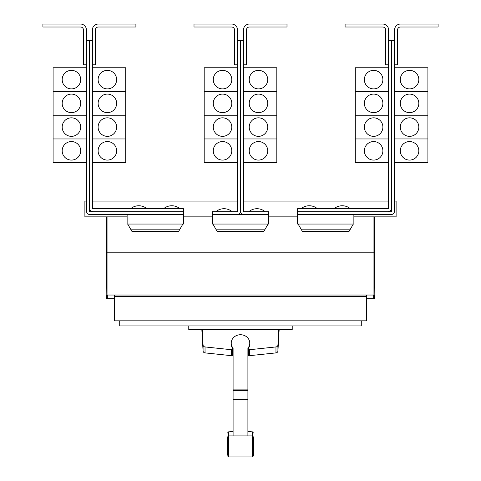 <?xml version="1.0" encoding="UTF-8"?>
<svg xmlns="http://www.w3.org/2000/svg" width="481" height="481" viewBox="0 0 481 481"><rect width="100%" height="100%" fill="white"/><g stroke="black" fill="none" stroke-linecap="round" stroke-linejoin="round"><path stroke-width="0.72" d="M227.531 450.697L227.531 451.797M253.469 451.797L253.469 450.697M253.469 437.896L253.469 455.844L253.469 437.013L252.465 435.906L252.465 431.86L253.469 432.966M227.531 454.96L227.531 437.013L227.531 454.96M247.907 349.098A9.265 8.393 180 0 0 249.765 344.059L249.765 343.121A9.265 8.393 180 0 0 240.5 334.728A9.265 8.393 180 0 0 231.235 343.121A9.265 8.393 180 0 0 233.093 348.16L233.093 435.539M247.907 435.539L247.907 348.16A9.265 8.393 180 0 0 249.765 343.121M231.235 343.121L231.235 344.059A9.265 8.393 180 0 0 233.093 349.098M201.84 329.641L203.072 350.998A2.225 2.014 0 0 0 205.038 352.892L231.403 355.663A9.41 8.532 0 0 0 232.485 355.718L233.093 355.718M233.093 349.765L232.485 349.765A9.41 8.532 180 0 1 231.403 349.711L205.038 346.939A2.225 2.014 180 0 1 203.072 345.045L202.182 329.641M247.907 355.718L248.515 355.718A9.41 8.532 0 0 0 249.597 355.663L275.962 352.892A2.225 2.014 0 0 0 277.928 350.998L279.16 329.641M278.818 329.641L277.928 345.045A2.225 2.014 180 0 1 275.962 346.939L249.597 349.711A9.41 8.532 180 0 1 248.515 349.765L247.907 349.765M292.226 325.938L292.226 329.641L188.774 329.641L188.774 325.938M388.63 29.978L388.63 40.35L391.594 40.35L391.594 207.966A3.704 3.704 0 0 1 387.884 211.676L297.559 211.676L297.559 208.712L387.884 208.712A0.74 0.74 0 0 0 388.63 207.966L388.63 29.978A5.928 5.928 0 0 0 382.702 24.05L345.093 24.05L345.093 27.014L382.702 27.014A2.964 2.964 0 0 1 385.666 29.978L385.666 64.803L388.63 64.803M364.357 150.818A9.265 9.265 0 0 1 373.623 141.558A9.265 9.265 0 0 1 382.888 150.818A9.265 9.265 0 0 1 373.623 160.083A9.265 9.265 0 0 1 364.357 150.818M388.63 115.23L355.285 115.23L355.285 162.674L388.63 162.674M364.357 127.086A9.265 9.265 0 0 1 373.623 117.827A9.265 9.265 0 0 1 382.888 127.086A9.265 9.265 0 0 1 373.623 136.351A9.265 9.265 0 0 1 364.357 127.086M364.357 103.355A9.265 9.265 0 0 1 373.623 94.096A9.265 9.265 0 0 1 382.888 103.355A9.265 9.265 0 0 1 373.623 112.62A9.265 9.265 0 0 1 364.357 103.355M388.63 91.498L355.285 91.498L355.285 115.212L388.63 115.212M364.357 79.624A9.265 9.265 0 0 1 373.623 70.364A9.265 9.265 0 0 1 382.888 79.624A9.265 9.265 0 0 1 373.623 88.889A9.265 9.265 0 0 1 364.357 79.624M388.63 67.767L355.285 67.767L355.285 91.48L388.63 91.48M317.382 208.712A12.692 12.692 0 0 0 301.076 208.712M350.354 208.712A12.692 12.692 0 0 0 334.054 208.712M92.37 29.978L92.37 40.35L89.406 40.35L89.406 207.966A3.704 3.704 0 0 0 93.116 211.676L183.441 211.676L183.441 208.712L93.116 208.712A0.74 0.74 0 0 1 92.37 207.966L92.37 29.978A5.928 5.928 0 0 1 98.298 24.05L135.907 24.05L135.907 27.014L98.298 27.014A2.964 2.964 0 0 0 95.334 29.978L95.334 64.803L92.37 64.803M116.642 150.818A9.265 9.265 0 0 1 107.377 160.083A9.265 9.265 0 0 1 98.112 150.818A9.265 9.265 0 0 1 107.377 141.558A9.265 9.265 0 0 1 116.642 150.818M92.37 162.674L125.715 162.674L125.715 115.23L92.37 115.23M116.642 127.086A9.265 9.265 0 0 1 107.377 136.351A9.265 9.265 0 0 1 98.112 127.086A9.265 9.265 0 0 1 107.377 117.827A9.265 9.265 0 0 1 116.642 127.086M116.642 103.355A9.265 9.265 0 0 1 107.377 112.62A9.265 9.265 0 0 1 98.112 103.355A9.265 9.265 0 0 1 107.377 94.096A9.265 9.265 0 0 1 116.642 103.355M92.37 115.212L125.715 115.212L125.715 91.498L92.37 91.498M116.642 79.624A9.265 9.265 0 0 1 107.377 88.889A9.265 9.265 0 0 1 98.112 79.624A9.265 9.265 0 0 1 107.377 70.364A9.265 9.265 0 0 1 116.642 79.624M92.37 91.48L125.715 91.48L125.715 67.767L92.37 67.767M146.945 208.712A12.692 12.692 0 0 0 130.646 208.712M179.924 208.712A12.692 12.692 0 0 0 163.618 208.712M391.594 40.35L394.558 40.35L394.558 29.978A5.928 5.928 0 0 1 400.487 24.05L438.089 24.05L438.089 27.014L400.487 27.014A2.964 2.964 0 0 0 397.522 29.978L397.522 64.803L394.558 64.803L394.558 67.767L427.904 67.767L427.904 91.48L394.558 91.498L427.904 91.498L427.904 115.212L394.558 115.23L427.904 115.23L427.904 138.943L394.558 138.943L427.904 138.961L427.904 162.674L394.558 162.674L394.558 201.076L396.11 201.076L396.11 216.859L353.872 216.859M418.825 150.818A9.265 9.265 0 0 1 409.559 160.083A9.265 9.265 0 0 1 400.3 150.818A9.265 9.265 0 0 1 409.559 141.558A9.265 9.265 0 0 1 418.825 150.818M418.825 127.086A9.265 9.265 0 0 1 409.559 136.351A9.265 9.265 0 0 1 400.3 127.086A9.265 9.265 0 0 1 409.559 117.827A9.265 9.265 0 0 1 418.825 127.086M418.825 103.355A9.265 9.265 0 0 1 409.559 112.62A9.265 9.265 0 0 1 400.3 103.355A9.265 9.265 0 0 1 409.559 94.096A9.265 9.265 0 0 1 418.825 103.355M418.825 79.624A9.265 9.265 0 0 1 409.559 88.889A9.265 9.265 0 0 1 400.3 79.624A9.265 9.265 0 0 1 409.559 70.364A9.265 9.265 0 0 1 418.825 79.624M355.285 138.961L388.63 138.961L355.285 138.943M237.536 29.978L237.536 40.35L240.5 40.35L240.5 210.931A3.704 3.704 0 0 1 236.796 214.64L212.361 214.64L212.361 211.676L236.796 211.676A0.74 0.74 0 0 0 237.536 210.931L237.536 29.978A5.928 5.928 0 0 0 231.608 24.05L193.999 24.05L193.999 27.014L231.608 27.014A2.964 2.964 0 0 1 234.572 29.978L234.572 64.803L237.536 64.803M213.269 150.818A9.265 9.265 0 0 1 222.529 141.558A9.265 9.265 0 0 1 231.794 150.818A9.265 9.265 0 0 1 222.529 160.083A9.265 9.265 0 0 1 213.269 150.818M237.536 115.23L204.191 115.23L204.191 162.674L237.536 162.674M213.269 127.086A9.265 9.265 0 0 1 222.529 117.827A9.265 9.265 0 0 1 231.794 127.086A9.265 9.265 0 0 1 222.529 136.351A9.265 9.265 0 0 1 213.269 127.086M213.269 103.355A9.265 9.265 0 0 1 222.529 94.096A9.265 9.265 0 0 1 231.794 103.355A9.265 9.265 0 0 1 222.529 112.62A9.265 9.265 0 0 1 213.269 103.355M237.536 91.498L204.191 91.498L204.191 115.212L237.536 115.212M213.269 79.624A9.265 9.265 0 0 1 222.529 70.364A9.265 9.265 0 0 1 231.794 79.624A9.265 9.265 0 0 1 222.529 88.889A9.265 9.265 0 0 1 213.269 79.624M237.536 67.767L204.191 67.767L204.191 91.48L237.536 91.48M240.5 210.931A3.704 3.704 0 0 0 244.204 214.64L268.638 214.64L268.638 211.676L244.204 211.676A0.74 0.74 0 0 1 243.464 210.931L243.464 29.978A5.928 5.928 0 0 1 249.392 24.05L287.001 24.05L287.001 27.014L249.392 27.014A2.964 2.964 0 0 0 246.428 29.978L246.428 64.803L243.464 64.803M267.731 150.818A9.265 9.265 0 0 1 258.471 160.083A9.265 9.265 0 0 1 249.206 150.818A9.265 9.265 0 0 1 258.471 141.558A9.265 9.265 0 0 1 267.731 150.818M243.464 162.674L276.809 162.674L276.809 115.23L243.464 115.23M267.731 127.086A9.265 9.265 0 0 1 258.471 136.351A9.265 9.265 0 0 1 249.206 127.086A9.265 9.265 0 0 1 258.471 117.827A9.265 9.265 0 0 1 267.731 127.086M267.731 103.355A9.265 9.265 0 0 1 258.471 112.62A9.265 9.265 0 0 1 249.206 103.355A9.265 9.265 0 0 1 258.471 94.096A9.265 9.265 0 0 1 267.731 103.355M243.464 115.212L276.809 115.212L276.809 91.498L243.464 91.498M267.731 79.624A9.265 9.265 0 0 1 258.471 88.889A9.265 9.265 0 0 1 249.206 79.624A9.265 9.265 0 0 1 258.471 70.364A9.265 9.265 0 0 1 267.731 79.624M243.464 91.48L276.809 91.48L276.809 67.767L243.464 67.767M92.37 138.961L125.715 138.961L92.37 138.943M89.406 40.35L86.442 40.35L86.442 29.978A5.928 5.928 0 0 0 80.513 24.05L42.911 24.05L42.911 27.014L80.513 27.014A2.964 2.964 0 0 1 83.478 29.978L83.478 64.803L86.442 64.803L86.442 67.767L53.096 67.767L53.096 91.48L86.442 91.498L53.096 91.498L53.096 115.212L86.442 115.23L53.096 115.23L53.096 162.674L86.442 162.674L86.442 201.076L84.89 201.076L84.89 216.859L127.128 216.859M62.175 150.818A9.265 9.265 0 0 1 71.441 141.558A9.265 9.265 0 0 1 80.7 150.818A9.265 9.265 0 0 1 71.441 160.083A9.265 9.265 0 0 1 62.175 150.818M62.175 127.086A9.265 9.265 0 0 1 71.441 117.827A9.265 9.265 0 0 1 80.7 127.086A9.265 9.265 0 0 1 71.441 136.351A9.265 9.265 0 0 1 62.175 127.086M62.175 103.355A9.265 9.265 0 0 1 71.441 94.096A9.265 9.265 0 0 1 80.7 103.355A9.265 9.265 0 0 1 71.441 112.62A9.265 9.265 0 0 1 62.175 103.355M62.175 79.624A9.265 9.265 0 0 1 71.441 70.364A9.265 9.265 0 0 1 80.7 79.624A9.265 9.265 0 0 1 71.441 88.889A9.265 9.265 0 0 1 62.175 79.624M361.285 320.827L361.285 325.938L119.715 325.938L119.715 320.827M204.191 138.961L237.536 138.961L204.191 138.943M232.161 211.676A12.692 12.692 0 0 0 215.861 211.676M243.464 138.961L276.809 138.961L243.464 138.943M265.139 211.676A12.692 12.692 0 0 0 248.839 211.676M53.096 138.961L86.442 138.961L53.096 138.943M127.687 224.05L131.968 231.457L178.601 231.457L182.876 224.05M212.903 224.05L217.184 231.457L263.816 231.457L268.097 224.05M298.124 224.05L302.399 231.457L349.032 231.457L353.313 224.05M394.558 29.978L394.558 210.931A3.704 3.704 0 0 1 390.849 214.64L297.577 214.64L297.577 211.676M387.884 211.676L390.849 211.676A0.74 0.74 0 0 0 391.594 210.931L391.594 207.966M243.464 29.978L243.464 40.35L240.5 40.35L240.5 201.076M93.116 211.676L90.151 211.676A0.74 0.74 0 0 1 89.406 210.931L89.406 207.966M86.442 29.978L86.442 210.931A3.704 3.704 0 0 0 90.151 214.64L183.423 214.64L183.423 211.676M382.702 27.014A2.964 2.964 0 0 1 385.666 29.978M98.298 27.014A2.964 2.964 0 0 0 95.334 29.978M114.604 298.743L106.451 298.743L106.451 295.039L114.604 295.039L114.604 320.827L366.396 320.827L366.396 296.518L114.604 296.518M366.396 296.518L366.396 295.039L374.549 295.039L374.549 298.743L366.396 298.743M114.604 295.039L366.396 295.039M212.361 214.64L212.343 224.05L268.657 224.05L268.638 214.64M236.796 214.64L244.204 214.64M127.128 214.64L127.128 224.05L183.441 224.05L183.423 214.64M297.577 214.64L297.559 224.05L353.872 224.05L353.872 214.64M400.487 27.014A2.964 2.964 0 0 0 397.522 29.978M80.513 27.014A2.964 2.964 0 0 1 83.478 29.978M107.353 295.039L107.353 298.743M373.647 295.039L373.647 298.743M374.549 252.82L374.236 216.859L374.549 252.82L374.182 295.039L374.549 252.82L106.451 252.82L106.818 295.039L106.451 252.82L106.764 216.859L106.451 252.82M237.536 201.076L96.002 201.076L96.002 208.712M96.002 214.64L96.002 216.859M96.002 201.076L92.37 201.076M388.63 201.076L384.998 201.076L384.998 208.712M384.998 214.64L384.998 216.859M384.998 201.076L243.464 201.076M183.441 216.859L212.343 216.859M268.657 216.859L297.559 216.859M249.392 27.014A2.964 2.964 0 0 0 246.428 29.978M231.608 27.014A2.964 2.964 0 0 1 234.572 29.978M227.531 432.966L228.535 431.86L228.535 456.95L227.531 455.844M228.535 456.95L252.465 456.95L252.465 435.906L228.535 435.906L227.531 437.013M233.093 389.117L247.907 389.117M233.093 390.626L247.907 390.626M233.093 399.236L247.907 399.236M233.093 399.615L247.907 399.615M205.038 346.939L205.038 352.892M203.072 345.045L203.072 350.998M231.403 349.711L231.403 355.663M232.485 349.765L232.485 355.718M248.515 349.765L248.515 355.718M249.597 349.711L249.597 355.663M275.962 346.939L275.962 352.892M277.928 345.045L277.928 350.998M179.551 229.816L131.018 229.816M264.766 229.816L216.234 229.816M349.982 229.816L301.449 229.816M373.07 216.859L373.07 295.039M107.93 216.859L107.93 295.039M252.465 456.95L253.469 455.844M228.535 431.86L233.093 431.493M247.907 431.493L252.465 431.86"/></g></svg>

